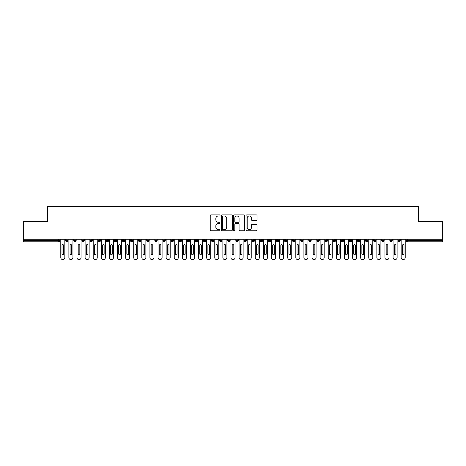 <?xml version="1.0" encoding="UTF-8"?>
<svg xmlns="http://www.w3.org/2000/svg" width="466" height="466" viewBox="0 0 466 466"><rect width="100%" height="100%" fill="white"/><g stroke="black" fill="none" stroke-linecap="round" stroke-linejoin="round"><path stroke-width="0.7" d="M220.034 215.432A0.559 0.559 0 0 0 219.474 214.873L211.022 214.873A0.798 0.798 0 0 0 210.23 215.671L210.23 229.988A0.798 0.798 0 0 0 211.022 230.786L219.474 230.786A0.559 0.559 0 0 0 220.034 230.227A0.559 0.559 0 0 0 219.474 229.668L218.385 229.668A2.546 2.546 0 0 1 215.84 227.123L215.84 225.934A2.546 2.546 0 0 1 218.385 223.389L219.474 223.389A0.559 0.559 0 0 0 220.034 222.83A0.559 0.559 0 0 0 219.474 222.27L218.385 222.27A2.546 2.546 0 0 1 215.84 219.725L215.84 218.531A2.546 2.546 0 0 1 218.385 215.985L219.474 215.985A0.559 0.559 0 0 0 220.034 215.432M256.248 220.482A0.798 0.798 0 0 0 257.046 219.684L257.046 215.671A0.798 0.798 0 0 0 256.248 214.873L246.864 214.873A0.798 0.798 0 0 0 246.065 215.671L246.065 229.988A0.798 0.798 0 0 0 246.864 230.786L256.248 230.786A0.798 0.798 0 0 0 257.046 229.988L257.046 225.136A0.798 0.798 0 0 0 256.248 224.338L252.228 224.338A0.798 0.798 0 0 0 251.436 225.136L251.436 227.542A2.126 2.126 0 0 1 249.31 229.668A2.126 2.126 0 0 1 247.178 227.542L247.178 218.117A2.126 2.126 0 0 1 249.31 215.985A2.126 2.126 0 0 1 251.436 218.117L251.436 219.684A0.798 0.798 0 0 0 252.228 220.482L256.248 220.482M23.3 239.279L442.7 239.279L442.7 221.531L418.386 221.531L418.386 206.38L47.614 206.38L47.614 221.531L23.3 221.531L23.3 240.578L58.733 240.578L58.733 239.279M232.307 215.671A0.798 0.798 0 0 0 231.509 214.873L222.119 214.873A0.798 0.798 0 0 0 221.327 215.671L221.327 229.988A0.798 0.798 0 0 0 222.119 230.786L231.509 230.786A0.798 0.798 0 0 0 232.307 229.988L232.307 215.671M234.491 214.873L243.881 214.873A0.798 0.798 0 0 1 244.673 215.671L244.673 229.988A0.798 0.798 0 0 1 243.881 230.786L239.862 230.786A0.798 0.798 0 0 1 239.064 229.988L239.064 224.181A0.798 0.798 0 0 0 238.272 223.389L235.604 223.389A0.798 0.798 0 0 0 234.812 224.181L234.812 230.227A0.559 0.559 0 0 1 234.252 230.786A0.559 0.559 0 0 1 233.693 230.227L233.693 215.671A0.798 0.798 0 0 1 234.491 214.873M59.951 240.578L58.733 240.578L58.733 241.796A1.217 1.217 0 0 0 59.951 240.578L59.951 239.279L59.951 240.578A1.217 1.217 0 0 1 58.733 241.796L23.3 241.796L23.3 240.578M442.7 239.279L442.7 241.796L407.267 241.796A1.217 1.217 0 0 1 406.049 240.578L406.049 239.279M66.883 239.279L66.883 241.796A1.217 1.217 0 0 1 65.665 240.578L65.665 239.279L65.665 240.578A1.217 1.217 0 0 0 66.883 241.796A1.217 1.217 0 0 0 68.053 240.578L68.053 239.279M74.985 239.279L74.985 241.796A1.217 1.217 0 0 1 73.768 240.578L73.768 239.279L73.768 240.578A1.217 1.217 0 0 0 74.985 241.796A1.217 1.217 0 0 0 76.162 240.578L76.162 239.279M83.088 239.279L83.088 241.796A1.217 1.217 0 0 1 81.876 240.578L81.876 239.279L81.876 240.578A1.217 1.217 0 0 0 83.088 241.796A1.217 1.217 0 0 0 84.264 240.578L84.264 239.279M91.196 239.279L91.196 241.796A1.217 1.217 0 0 1 89.979 240.578L89.979 239.279L89.979 240.578A1.217 1.217 0 0 0 91.196 241.796A1.217 1.217 0 0 0 92.367 240.578L92.367 239.279M99.299 239.279L99.299 241.796A1.217 1.217 0 0 1 98.081 240.578L98.081 239.279L98.081 240.578A1.217 1.217 0 0 0 99.299 241.796A1.217 1.217 0 0 0 100.475 240.578L100.475 239.279M107.401 239.279L107.401 241.796A1.217 1.217 0 0 1 106.19 240.578L106.19 239.279L106.19 240.578A1.217 1.217 0 0 0 107.401 241.796A1.217 1.217 0 0 0 108.578 240.578L108.578 239.279M115.51 239.279L115.51 241.796A1.217 1.217 0 0 1 114.292 240.578L114.292 239.279L114.292 240.578A1.217 1.217 0 0 0 115.51 241.796A1.217 1.217 0 0 0 116.681 240.578L116.681 239.279M123.612 239.279L123.612 241.796A1.217 1.217 0 0 1 122.395 240.578L122.395 239.279L122.395 240.578A1.217 1.217 0 0 0 123.612 241.796A1.217 1.217 0 0 0 124.789 240.578L124.789 239.279M131.715 239.279L131.715 241.796A1.217 1.217 0 0 1 130.497 240.578L130.497 239.279L130.497 240.578A1.217 1.217 0 0 0 131.715 241.796A1.217 1.217 0 0 0 132.892 240.578L132.892 239.279M139.817 239.279L139.817 241.796A1.217 1.217 0 0 1 138.606 240.578L138.606 239.279L138.606 240.578A1.217 1.217 0 0 0 139.817 241.796A1.217 1.217 0 0 0 140.994 240.578L140.994 239.279M147.926 239.279L147.926 241.796A1.217 1.217 0 0 1 146.708 240.578L146.708 239.279L146.708 240.578A1.217 1.217 0 0 0 147.926 241.796A1.217 1.217 0 0 0 149.103 240.578L149.103 239.279M156.028 239.279L156.028 241.796A1.217 1.217 0 0 1 154.811 240.578L154.811 239.279L154.811 240.578A1.217 1.217 0 0 0 156.028 241.796A1.217 1.217 0 0 0 157.205 240.578L157.205 239.279M164.131 239.279L164.131 241.796A1.217 1.217 0 0 1 162.919 240.578A1.217 1.217 0 0 0 164.131 241.796A1.217 1.217 0 0 1 162.919 240.578L162.919 239.279M165.308 239.279L165.308 240.578A1.217 1.217 0 0 1 164.131 241.796A1.217 1.217 0 0 0 165.308 240.578L162.919 240.578M172.239 241.796A1.217 1.217 0 0 1 171.022 240.578L171.022 239.279L171.022 240.578A1.217 1.217 0 0 0 172.239 241.796A1.217 1.217 0 0 0 173.41 240.578L173.41 239.279L173.41 240.578A1.217 1.217 0 0 1 172.239 241.796L172.239 240.578L173.41 240.578M180.342 239.279L180.342 241.796A1.217 1.217 0 0 1 179.125 240.578L179.125 239.279L179.125 240.578A1.217 1.217 0 0 0 180.342 241.796A1.217 1.217 0 0 0 181.519 240.578L181.519 239.279M188.445 239.279L188.445 241.796A1.217 1.217 0 0 1 187.233 240.578L187.233 239.279L187.233 240.578A1.217 1.217 0 0 0 188.445 241.796A1.217 1.217 0 0 0 189.621 240.578L189.621 239.279M196.553 239.279L196.553 240.578L195.336 240.578L195.336 239.279L195.336 240.578A1.217 1.217 0 0 0 196.553 241.796A1.217 1.217 0 0 0 197.724 240.578L197.724 239.279L197.724 240.578A1.217 1.217 0 0 1 196.553 241.796A1.217 1.217 0 0 1 195.336 240.578A1.217 1.217 0 0 0 196.553 241.796L196.553 240.578L197.724 240.578M204.656 239.279L204.656 241.796A1.217 1.217 0 0 1 203.438 240.578L203.438 239.279L203.438 240.578A1.217 1.217 0 0 0 204.656 241.796A1.217 1.217 0 0 0 205.832 240.578L205.832 239.279M212.758 239.279L212.758 241.796A1.217 1.217 0 0 1 211.547 240.578L211.547 239.279L211.547 240.578A1.217 1.217 0 0 0 212.758 241.796A1.217 1.217 0 0 0 213.935 240.578L213.935 239.279M220.867 239.279L220.867 241.796A1.217 1.217 0 0 1 219.649 240.578L219.649 239.279L219.649 240.578A1.217 1.217 0 0 0 220.867 241.796A1.217 1.217 0 0 0 222.037 240.578L222.037 239.279M228.969 239.279L228.969 241.796A1.217 1.217 0 0 1 227.752 240.578L227.752 239.279M230.146 239.279L230.146 240.578A1.217 1.217 0 0 1 228.969 241.796A1.217 1.217 0 0 0 230.146 240.578L227.752 240.578A1.217 1.217 0 0 0 228.969 241.796M237.072 241.796A1.217 1.217 0 0 1 235.854 240.578L235.854 239.279L235.854 240.578A1.217 1.217 0 0 0 237.072 241.796A1.217 1.217 0 0 0 238.248 240.578L238.248 239.279L238.248 240.578A1.217 1.217 0 0 1 237.072 241.796L237.072 240.578L238.248 240.578M245.174 239.279L245.174 241.796A1.217 1.217 0 0 1 243.963 240.578L243.963 239.279M246.351 239.279L246.351 240.578A1.217 1.217 0 0 1 245.174 241.796A1.217 1.217 0 0 0 246.351 240.578L243.963 240.578A1.217 1.217 0 0 0 245.174 241.796M253.283 239.279L253.283 241.796A1.217 1.217 0 0 1 252.065 240.578L252.065 239.279M254.453 239.279L254.453 240.578L254.453 239.279M261.385 239.279L261.385 241.796A1.217 1.217 0 0 1 260.168 240.578A1.217 1.217 0 0 0 261.385 241.796A1.217 1.217 0 0 1 260.168 240.578L260.168 239.279M262.562 239.279L262.562 240.578L262.562 239.279M269.488 239.279L269.488 241.796A1.217 1.217 0 0 1 268.276 240.578L268.276 239.279M270.664 239.279L270.664 240.578L270.664 239.279M277.596 239.279L277.596 241.796A1.217 1.217 0 0 1 276.379 240.578L276.379 239.279M278.767 239.279L278.767 240.578A1.217 1.217 0 0 1 277.596 241.796A1.217 1.217 0 0 0 278.767 240.578L276.379 240.578A1.217 1.217 0 0 0 277.596 241.796M285.699 239.279L285.699 241.796A1.217 1.217 0 0 1 284.481 240.578L284.481 239.279M286.875 239.279L286.875 240.578L286.875 239.279M293.801 239.279L293.801 241.796A1.217 1.217 0 0 1 292.59 240.578L292.59 239.279M294.978 239.279L294.978 240.578L294.978 239.279M301.91 239.279L301.91 241.796A1.217 1.217 0 0 1 300.692 240.578L300.692 239.279M303.081 239.279L303.081 240.578L303.081 239.279M310.012 239.279L310.012 241.796A1.217 1.217 0 0 1 308.795 240.578L308.795 239.279M311.189 239.279L311.189 240.578A1.217 1.217 0 0 1 310.012 241.796A1.217 1.217 0 0 0 311.189 240.578L308.795 240.578A1.217 1.217 0 0 0 310.012 241.796M318.115 239.279L318.115 241.796A1.217 1.217 0 0 1 316.897 240.578L316.897 239.279L316.897 240.578A1.217 1.217 0 0 0 318.115 241.796A1.217 1.217 0 0 0 319.292 240.578L319.292 239.279M326.217 239.279L326.217 241.796A1.217 1.217 0 0 1 325.006 240.578L325.006 239.279M327.394 239.279L327.394 240.578L327.394 239.279M334.326 239.279L334.326 241.796A1.217 1.217 0 0 1 333.108 240.578A1.217 1.217 0 0 0 334.326 241.796A1.217 1.217 0 0 1 333.108 240.578L333.108 239.279M335.503 239.279L335.503 240.578L335.503 239.279M342.428 239.279L342.428 241.796A1.217 1.217 0 0 1 341.211 240.578L341.211 239.279L341.211 240.578A1.217 1.217 0 0 0 342.428 241.796A1.217 1.217 0 0 0 343.605 240.578L343.605 239.279M350.531 239.279L350.531 241.796A1.217 1.217 0 0 1 349.319 240.578A1.217 1.217 0 0 0 350.531 241.796A1.217 1.217 0 0 1 349.319 240.578L349.319 239.279M351.708 239.279L351.708 240.578A1.217 1.217 0 0 1 350.531 241.796A1.217 1.217 0 0 0 351.708 240.578L349.319 240.578M358.639 239.279L358.639 241.796A1.217 1.217 0 0 1 357.422 240.578L357.422 239.279L357.422 240.578A1.217 1.217 0 0 0 358.639 241.796A1.217 1.217 0 0 0 359.81 240.578L359.81 239.279M366.742 239.279L366.742 241.796A1.217 1.217 0 0 1 365.525 240.578L365.525 239.279M367.919 239.279L367.919 240.578L367.919 239.279M374.845 239.279L374.845 241.796A1.217 1.217 0 0 1 373.633 240.578A1.217 1.217 0 0 0 374.845 241.796A1.217 1.217 0 0 1 373.633 240.578L373.633 239.279M376.021 239.279L376.021 240.578L376.021 239.279M382.953 239.279L382.953 241.796A1.217 1.217 0 0 1 381.736 240.578L381.736 239.279M384.124 239.279L384.124 240.578L384.124 239.279M391.056 239.279L391.056 241.796A1.217 1.217 0 0 1 389.838 240.578L389.838 239.279M392.232 239.279L392.232 240.578A1.217 1.217 0 0 1 391.056 241.796A1.217 1.217 0 0 0 392.232 240.578L389.838 240.578A1.217 1.217 0 0 0 391.056 241.796M399.158 239.279L399.158 241.796A1.217 1.217 0 0 1 397.947 240.578A1.217 1.217 0 0 0 399.158 241.796A1.217 1.217 0 0 1 397.947 240.578L397.947 239.279M400.335 239.279L400.335 240.578A1.217 1.217 0 0 1 399.158 241.796A1.217 1.217 0 0 0 400.335 240.578L397.947 240.578M172.239 239.279L172.239 240.578L171.022 240.578M237.072 239.279L237.072 240.578L235.854 240.578M253.283 241.796A1.217 1.217 0 0 0 254.453 240.578A1.217 1.217 0 0 1 253.283 241.796A1.217 1.217 0 0 1 252.065 240.578L254.453 240.578M261.385 241.796A1.217 1.217 0 0 0 262.562 240.578A1.217 1.217 0 0 1 261.385 241.796M269.488 241.796A1.217 1.217 0 0 0 270.664 240.578A1.217 1.217 0 0 1 269.488 241.796A1.217 1.217 0 0 1 268.276 240.578L270.664 240.578M285.699 241.796A1.217 1.217 0 0 0 286.875 240.578A1.217 1.217 0 0 1 285.699 241.796A1.217 1.217 0 0 1 284.481 240.578L286.875 240.578M293.801 241.796A1.217 1.217 0 0 0 294.978 240.578A1.217 1.217 0 0 1 293.801 241.796A1.217 1.217 0 0 1 292.59 240.578L294.978 240.578M301.91 241.796A1.217 1.217 0 0 0 303.081 240.578A1.217 1.217 0 0 1 301.91 241.796A1.217 1.217 0 0 1 300.692 240.578L303.081 240.578M326.217 241.796A1.217 1.217 0 0 0 327.394 240.578A1.217 1.217 0 0 1 326.217 241.796A1.217 1.217 0 0 1 325.006 240.578L327.394 240.578M334.326 241.796A1.217 1.217 0 0 0 335.503 240.578A1.217 1.217 0 0 1 334.326 241.796M366.742 241.796A1.217 1.217 0 0 0 367.919 240.578A1.217 1.217 0 0 1 366.742 241.796A1.217 1.217 0 0 1 365.525 240.578L367.919 240.578M374.845 241.796A1.217 1.217 0 0 0 376.021 240.578A1.217 1.217 0 0 1 374.845 241.796M382.953 241.796A1.217 1.217 0 0 0 384.124 240.578A1.217 1.217 0 0 1 382.953 241.796A1.217 1.217 0 0 1 381.736 240.578L384.124 240.578M407.267 241.796A1.217 1.217 0 0 1 406.049 240.578A1.217 1.217 0 0 0 407.267 241.796L407.267 240.578L442.7 240.578M222.998 215.985A0.559 0.559 0 0 0 222.439 216.544L222.439 229.115A0.559 0.559 0 0 0 222.998 229.668L224.152 229.668A2.546 2.546 0 0 0 226.697 227.123L226.697 218.531A2.546 2.546 0 0 0 224.152 215.985L222.998 215.985M239.064 218.158A2.126 2.126 0 0 0 236.938 216.026A2.126 2.126 0 0 0 234.812 218.158L234.812 221.478A0.798 0.798 0 0 0 235.604 222.27L238.272 222.27A0.798 0.798 0 0 0 239.064 221.478L239.064 218.158M60.784 257.599L60.784 239.279L60.784 257.599A2.027 2.027 0 0 0 62.811 259.62A2.027 2.027 0 0 0 64.832 257.599L64.832 239.279L64.832 257.599M63.621 245.442A0.81 0.81 0 0 0 62.811 244.633A0.81 0.81 0 0 0 61.995 245.442A0.81 0.81 0 0 1 62.811 244.633A0.81 0.81 0 0 1 63.621 245.442L63.621 253.953A0.81 0.81 0 0 1 62.811 254.762A0.81 0.81 0 0 1 61.995 253.953A0.81 0.81 0 0 0 62.811 254.762A0.81 0.81 0 0 0 63.621 253.953M61.995 253.953L61.995 245.442M68.886 257.599L68.886 239.279L68.886 257.599A2.027 2.027 0 0 0 70.914 259.62A2.027 2.027 0 0 0 72.941 257.599L72.941 239.279L72.941 257.599M71.723 245.442A0.81 0.81 0 0 0 70.914 244.633A0.81 0.81 0 0 0 70.104 245.442A0.81 0.81 0 0 1 70.914 244.633A0.81 0.81 0 0 1 71.723 245.442L71.723 253.953A0.81 0.81 0 0 1 70.914 254.762A0.81 0.81 0 0 1 70.104 253.953A0.81 0.81 0 0 0 70.914 254.762A0.81 0.81 0 0 0 71.723 253.953M76.989 257.599L76.989 239.279L76.989 257.599A2.027 2.027 0 0 0 79.016 259.62A2.027 2.027 0 0 0 81.043 257.599L81.043 239.279L81.043 257.599M79.826 245.442A0.81 0.81 0 0 0 79.016 244.633A0.81 0.81 0 0 0 78.206 245.442A0.81 0.81 0 0 1 79.016 244.633A0.81 0.81 0 0 1 79.826 245.442L79.826 253.953A0.81 0.81 0 0 1 79.016 254.762A0.81 0.81 0 0 1 78.206 253.953A0.81 0.81 0 0 0 79.016 254.762A0.81 0.81 0 0 0 79.826 253.953M85.097 257.599L85.097 239.279L85.097 257.599A2.027 2.027 0 0 0 87.125 259.62A2.027 2.027 0 0 0 89.146 257.599L89.146 239.279L89.146 257.599M87.934 245.442A0.81 0.81 0 0 0 87.125 244.633A0.81 0.81 0 0 0 86.309 245.442A0.81 0.81 0 0 1 87.125 244.633A0.81 0.81 0 0 1 87.934 245.442L87.934 253.953A0.81 0.81 0 0 1 87.125 254.762A0.81 0.81 0 0 1 86.309 253.953A0.81 0.81 0 0 0 87.125 254.762A0.81 0.81 0 0 0 87.934 253.953M93.2 257.599L93.2 239.279L93.2 257.599A2.027 2.027 0 0 0 95.227 259.62A2.027 2.027 0 0 0 97.254 257.599L97.254 239.279L97.254 257.599M96.037 245.442A0.81 0.81 0 0 0 95.227 244.633A0.81 0.81 0 0 0 94.417 245.442A0.81 0.81 0 0 1 95.227 244.633A0.81 0.81 0 0 1 96.037 245.442L96.037 253.953A0.81 0.81 0 0 1 95.227 254.762A0.81 0.81 0 0 1 94.417 253.953A0.81 0.81 0 0 0 95.227 254.762A0.81 0.81 0 0 0 96.037 253.953M70.104 253.953L70.104 245.442M78.206 253.953L78.206 245.442M86.309 253.953L86.309 245.442M94.417 253.953L94.417 245.442M101.303 257.599L101.303 239.279L101.303 257.599A2.027 2.027 0 0 0 103.33 259.62A2.027 2.027 0 0 0 105.357 257.599L105.357 239.279L105.357 257.599M104.139 245.442A0.81 0.81 0 0 0 103.33 244.633A0.81 0.81 0 0 0 102.52 245.442A0.81 0.81 0 0 1 103.33 244.633A0.81 0.81 0 0 1 104.139 245.442L104.139 253.953A0.81 0.81 0 0 1 103.33 254.762A0.81 0.81 0 0 1 102.52 253.953A0.81 0.81 0 0 0 103.33 254.762A0.81 0.81 0 0 0 104.139 253.953M102.52 253.953L102.52 245.442M109.411 257.599L109.411 239.279L109.411 257.599A2.027 2.027 0 0 0 111.432 259.62A2.027 2.027 0 0 0 113.459 257.599L113.459 239.279L113.459 257.599M112.248 245.442A0.81 0.81 0 0 0 111.432 244.633A0.81 0.81 0 0 0 110.623 245.442A0.81 0.81 0 0 1 111.432 244.633A0.81 0.81 0 0 1 112.248 245.442L112.248 253.953A0.81 0.81 0 0 1 111.432 254.762A0.81 0.81 0 0 1 110.623 253.953A0.81 0.81 0 0 0 111.432 254.762A0.81 0.81 0 0 0 112.248 253.953M117.514 257.599L117.514 239.279L117.514 257.599A2.027 2.027 0 0 0 119.541 259.62A2.027 2.027 0 0 0 121.568 257.599L121.568 239.279L121.568 257.599M120.35 245.442A0.81 0.81 0 0 0 119.541 244.633A0.81 0.81 0 0 0 118.731 245.442A0.81 0.81 0 0 1 119.541 244.633A0.81 0.81 0 0 1 120.35 245.442L120.35 253.953A0.81 0.81 0 0 1 119.541 254.762A0.81 0.81 0 0 1 118.731 253.953A0.81 0.81 0 0 0 119.541 254.762A0.81 0.81 0 0 0 120.35 253.953M125.616 257.599L125.616 239.279L125.616 257.599A2.027 2.027 0 0 0 127.643 259.62A2.027 2.027 0 0 0 129.67 257.599L129.67 239.279L129.67 257.599M128.453 245.442A0.81 0.81 0 0 0 127.643 244.633A0.81 0.81 0 0 0 126.834 245.442A0.81 0.81 0 0 1 127.643 244.633A0.81 0.81 0 0 1 128.453 245.442L128.453 253.953A0.81 0.81 0 0 1 127.643 254.762A0.81 0.81 0 0 1 126.834 253.953A0.81 0.81 0 0 0 127.643 254.762A0.81 0.81 0 0 0 128.453 253.953M133.725 257.599L133.725 239.279L133.725 257.599A2.027 2.027 0 0 0 135.746 259.62A2.027 2.027 0 0 0 137.773 257.599L137.773 239.279L137.773 257.599M136.555 245.442A0.81 0.81 0 0 0 135.746 244.633A0.81 0.81 0 0 0 134.936 245.442A0.81 0.81 0 0 1 135.746 244.633A0.81 0.81 0 0 1 136.555 245.442L136.555 253.953A0.81 0.81 0 0 1 135.746 254.762A0.81 0.81 0 0 1 134.936 253.953A0.81 0.81 0 0 0 135.746 254.762A0.81 0.81 0 0 0 136.555 253.953M110.623 253.953L110.623 245.442M118.731 253.953L118.731 245.442M126.834 253.953L126.834 245.442M134.936 253.953L134.936 245.442M141.827 257.599L141.827 239.279L141.827 257.599A2.027 2.027 0 0 0 143.854 259.62A2.027 2.027 0 0 0 145.875 257.599L145.875 239.279L145.875 257.599M144.664 245.442A0.81 0.81 0 0 0 143.854 244.633A0.81 0.81 0 0 0 143.045 245.442A0.81 0.81 0 0 1 143.854 244.633A0.81 0.81 0 0 1 144.664 245.442L144.664 253.953A0.81 0.81 0 0 1 143.854 254.762A0.81 0.81 0 0 1 143.045 253.953A0.81 0.81 0 0 0 143.854 254.762A0.81 0.81 0 0 0 144.664 253.953M149.93 257.599L149.93 239.279L149.93 257.599A2.027 2.027 0 0 0 151.957 259.62A2.027 2.027 0 0 0 153.984 257.599L153.984 239.279L153.984 257.599M152.766 245.442A0.81 0.81 0 0 0 151.957 244.633A0.81 0.81 0 0 0 151.147 245.442A0.81 0.81 0 0 1 151.957 244.633A0.81 0.81 0 0 1 152.766 245.442L152.766 253.953A0.81 0.81 0 0 1 151.957 254.762A0.81 0.81 0 0 1 151.147 253.953A0.81 0.81 0 0 0 151.957 254.762A0.81 0.81 0 0 0 152.766 253.953M158.032 257.599L158.032 239.279L158.032 257.599A2.027 2.027 0 0 0 160.059 259.62A2.027 2.027 0 0 0 162.086 257.599L162.086 239.279L162.086 257.599M160.869 245.442A0.81 0.81 0 0 0 160.059 244.633A0.81 0.81 0 0 0 159.25 245.442A0.81 0.81 0 0 1 160.059 244.633A0.81 0.81 0 0 1 160.869 245.442L160.869 253.953A0.81 0.81 0 0 1 160.059 254.762A0.81 0.81 0 0 1 159.25 253.953A0.81 0.81 0 0 0 160.059 254.762A0.81 0.81 0 0 0 160.869 253.953M166.141 257.599L166.141 239.279L166.141 257.599A2.027 2.027 0 0 0 168.168 259.62A2.027 2.027 0 0 0 170.189 257.599L170.189 239.279L170.189 257.599M168.977 245.442A0.81 0.81 0 0 0 168.168 244.633A0.81 0.81 0 0 0 167.352 245.442A0.81 0.81 0 0 1 168.168 244.633A0.81 0.81 0 0 1 168.977 245.442L168.977 253.953A0.81 0.81 0 0 1 168.168 254.762A0.81 0.81 0 0 1 167.352 253.953A0.81 0.81 0 0 0 168.168 254.762A0.81 0.81 0 0 0 168.977 253.953M174.243 257.599L174.243 239.279L174.243 257.599A2.027 2.027 0 0 0 176.27 259.62A2.027 2.027 0 0 0 178.297 257.599L178.297 239.279L178.297 257.599M177.08 245.442A0.81 0.81 0 0 0 176.27 244.633A0.81 0.81 0 0 0 175.461 245.442A0.81 0.81 0 0 1 176.27 244.633A0.81 0.81 0 0 1 177.08 245.442L177.08 253.953A0.81 0.81 0 0 1 176.27 254.762A0.81 0.81 0 0 1 175.461 253.953A0.81 0.81 0 0 0 176.27 254.762A0.81 0.81 0 0 0 177.08 253.953M143.045 253.953L143.045 245.442M151.147 253.953L151.147 245.442M159.25 253.953L159.25 245.442M167.352 253.953L167.352 245.442M175.461 253.953L175.461 245.442M182.346 257.599L182.346 239.279L182.346 257.599A2.027 2.027 0 0 0 184.373 259.62A2.027 2.027 0 0 0 186.4 257.599L186.4 239.279L186.4 257.599M185.183 245.442A0.81 0.81 0 0 0 184.373 244.633A0.81 0.81 0 0 0 183.563 245.442A0.81 0.81 0 0 1 184.373 244.633A0.81 0.81 0 0 1 185.183 245.442L185.183 253.953A0.81 0.81 0 0 1 184.373 254.762A0.81 0.81 0 0 1 183.563 253.953A0.81 0.81 0 0 0 184.373 254.762A0.81 0.81 0 0 0 185.183 253.953M183.563 253.953L183.563 245.442M190.454 257.599L190.454 239.279L190.454 257.599A2.027 2.027 0 0 0 192.475 259.62A2.027 2.027 0 0 0 194.503 257.599L194.503 239.279L194.503 257.599M193.291 245.442A0.81 0.81 0 0 0 192.475 244.633A0.81 0.81 0 0 0 191.666 245.442A0.81 0.81 0 0 1 192.475 244.633A0.81 0.81 0 0 1 193.291 245.442L193.291 253.953A0.81 0.81 0 0 1 192.475 254.762A0.81 0.81 0 0 1 191.666 253.953A0.81 0.81 0 0 0 192.475 254.762A0.81 0.81 0 0 0 193.291 253.953M191.666 253.953L191.666 245.442M198.557 257.599L198.557 239.279L198.557 257.599A2.027 2.027 0 0 0 200.584 259.62A2.027 2.027 0 0 0 202.611 257.599L202.611 239.279L202.611 257.599M201.394 245.442A0.81 0.81 0 0 0 200.584 244.633A0.81 0.81 0 0 0 199.774 245.442A0.81 0.81 0 0 1 200.584 244.633A0.81 0.81 0 0 1 201.394 245.442L201.394 253.953A0.81 0.81 0 0 1 200.584 254.762A0.81 0.81 0 0 1 199.774 253.953A0.81 0.81 0 0 0 200.584 254.762A0.81 0.81 0 0 0 201.394 253.953M199.774 253.953L199.774 245.442M206.659 257.599L206.659 239.279L206.659 257.599A2.027 2.027 0 0 0 208.686 259.62A2.027 2.027 0 0 0 210.714 257.599L210.714 239.279L210.714 257.599M209.496 245.442A0.81 0.81 0 0 0 208.686 244.633A0.81 0.81 0 0 0 207.877 245.442A0.81 0.81 0 0 1 208.686 244.633A0.81 0.81 0 0 1 209.496 245.442L209.496 253.953A0.81 0.81 0 0 1 208.686 254.762A0.81 0.81 0 0 1 207.877 253.953A0.81 0.81 0 0 0 208.686 254.762A0.81 0.81 0 0 0 209.496 253.953M207.877 253.953L207.877 245.442M214.768 257.599L214.768 239.279L214.768 257.599A2.027 2.027 0 0 0 216.789 259.62A2.027 2.027 0 0 0 218.816 257.599L218.816 239.279L218.816 257.599M217.605 245.442A0.81 0.81 0 0 0 216.789 244.633A0.81 0.81 0 0 0 215.979 245.442A0.81 0.81 0 0 1 216.789 244.633A0.81 0.81 0 0 1 217.605 245.442L217.605 253.953A0.81 0.81 0 0 1 216.789 254.762A0.81 0.81 0 0 1 215.979 253.953A0.81 0.81 0 0 0 216.789 254.762A0.81 0.81 0 0 0 217.605 253.953M215.979 253.953L215.979 245.442M222.87 257.599L222.87 239.279L222.87 257.599A2.027 2.027 0 0 0 224.897 259.62A2.027 2.027 0 0 0 226.925 257.599L226.925 239.279L226.925 257.599M225.707 245.442A0.81 0.81 0 0 0 224.897 244.633A0.81 0.81 0 0 0 224.088 245.442A0.81 0.81 0 0 1 224.897 244.633A0.81 0.81 0 0 1 225.707 245.442L225.707 253.953A0.81 0.81 0 0 1 224.897 254.762A0.81 0.81 0 0 1 224.088 253.953A0.81 0.81 0 0 0 224.897 254.762A0.81 0.81 0 0 0 225.707 253.953M224.088 253.953L224.088 245.442M230.973 257.599L230.973 239.279L230.973 257.599A2.027 2.027 0 0 0 233 259.62A2.027 2.027 0 0 0 235.027 257.599L235.027 239.279L235.027 257.599M233.81 245.442A0.81 0.81 0 0 0 233 244.633A0.81 0.81 0 0 0 232.19 245.442A0.81 0.81 0 0 1 233 244.633A0.81 0.81 0 0 1 233.81 245.442L233.81 253.953A0.81 0.81 0 0 1 233 254.762A0.81 0.81 0 0 1 232.19 253.953A0.81 0.81 0 0 0 233 254.762A0.81 0.81 0 0 0 233.81 253.953M232.19 253.953L232.19 245.442M239.075 257.599L239.075 239.279L239.075 257.599A2.027 2.027 0 0 0 241.103 259.62A2.027 2.027 0 0 0 243.13 257.599L243.13 239.279L243.13 257.599M241.912 245.442A0.81 0.81 0 0 0 241.103 244.633A0.81 0.81 0 0 0 240.293 245.442A0.81 0.81 0 0 1 241.103 244.633A0.81 0.81 0 0 1 241.912 245.442L241.912 253.953A0.81 0.81 0 0 1 241.103 254.762A0.81 0.81 0 0 1 240.293 253.953A0.81 0.81 0 0 0 241.103 254.762A0.81 0.81 0 0 0 241.912 253.953M240.293 253.953L240.293 245.442M247.184 257.599L247.184 239.279L247.184 257.599A2.027 2.027 0 0 0 249.211 259.62A2.027 2.027 0 0 0 251.232 257.599L251.232 239.279L251.232 257.599M250.021 245.442A0.81 0.81 0 0 0 249.211 244.633A0.81 0.81 0 0 0 248.395 245.442A0.81 0.81 0 0 1 249.211 244.633A0.81 0.81 0 0 1 250.021 245.442L250.021 253.953A0.81 0.81 0 0 1 249.211 254.762A0.81 0.81 0 0 1 248.395 253.953A0.81 0.81 0 0 0 249.211 254.762A0.81 0.81 0 0 0 250.021 253.953M248.395 253.953L248.395 245.442M255.286 257.599L255.286 239.279L255.286 257.599A2.027 2.027 0 0 0 257.314 259.62A2.027 2.027 0 0 0 259.341 257.599L259.341 239.279L259.341 257.599M258.123 245.442A0.81 0.81 0 0 0 257.314 244.633A0.81 0.81 0 0 0 256.504 245.442A0.81 0.81 0 0 1 257.314 244.633A0.81 0.81 0 0 1 258.123 245.442L258.123 253.953A0.81 0.81 0 0 1 257.314 254.762A0.81 0.81 0 0 1 256.504 253.953A0.81 0.81 0 0 0 257.314 254.762A0.81 0.81 0 0 0 258.123 253.953M256.504 253.953L256.504 245.442M263.389 257.599L263.389 239.279L263.389 257.599A2.027 2.027 0 0 0 265.416 259.62A2.027 2.027 0 0 0 267.443 257.599L267.443 239.279L267.443 257.599M266.226 245.442A0.81 0.81 0 0 0 265.416 244.633A0.81 0.81 0 0 0 264.606 245.442A0.81 0.81 0 0 1 265.416 244.633A0.81 0.81 0 0 1 266.226 245.442L266.226 253.953A0.81 0.81 0 0 1 265.416 254.762A0.81 0.81 0 0 1 264.606 253.953A0.81 0.81 0 0 0 265.416 254.762A0.81 0.81 0 0 0 266.226 253.953M264.606 253.953L264.606 245.442M271.497 257.599L271.497 239.279L271.497 257.599A2.027 2.027 0 0 0 273.525 259.62A2.027 2.027 0 0 0 275.546 257.599L275.546 239.279L275.546 257.599M274.334 245.442A0.81 0.81 0 0 0 273.525 244.633A0.81 0.81 0 0 0 272.709 245.442A0.81 0.81 0 0 1 273.525 244.633A0.81 0.81 0 0 1 274.334 245.442L274.334 253.953A0.81 0.81 0 0 1 273.525 254.762A0.81 0.81 0 0 1 272.709 253.953A0.81 0.81 0 0 0 273.525 254.762A0.81 0.81 0 0 0 274.334 253.953M272.709 253.953L272.709 245.442M279.6 257.599L279.6 239.279L279.6 257.599A2.027 2.027 0 0 0 281.627 259.62A2.027 2.027 0 0 0 283.654 257.599L283.654 239.279L283.654 257.599M282.437 245.442A0.81 0.81 0 0 0 281.627 244.633A0.81 0.81 0 0 0 280.817 245.442A0.81 0.81 0 0 1 281.627 244.633A0.81 0.81 0 0 1 282.437 245.442L282.437 253.953A0.81 0.81 0 0 1 281.627 254.762A0.81 0.81 0 0 1 280.817 253.953A0.81 0.81 0 0 0 281.627 254.762A0.81 0.81 0 0 0 282.437 253.953M280.817 253.953L280.817 245.442M287.703 257.599L287.703 239.279L287.703 257.599A2.027 2.027 0 0 0 289.73 259.62A2.027 2.027 0 0 0 291.757 257.599L291.757 239.279L291.757 257.599M290.539 245.442A0.81 0.81 0 0 0 289.73 244.633A0.81 0.81 0 0 0 288.92 245.442A0.81 0.81 0 0 1 289.73 244.633A0.81 0.81 0 0 1 290.539 245.442L290.539 253.953A0.81 0.81 0 0 1 289.73 254.762A0.81 0.81 0 0 1 288.92 253.953A0.81 0.81 0 0 0 289.73 254.762A0.81 0.81 0 0 0 290.539 253.953M288.92 253.953L288.92 245.442M295.811 257.599L295.811 239.279L295.811 257.599A2.027 2.027 0 0 0 297.832 259.62A2.027 2.027 0 0 0 299.859 257.599L299.859 239.279L299.859 257.599M298.648 245.442A0.81 0.81 0 0 0 297.832 244.633A0.81 0.81 0 0 0 297.023 245.442A0.81 0.81 0 0 1 297.832 244.633A0.81 0.81 0 0 1 298.648 245.442L298.648 253.953A0.81 0.81 0 0 1 297.832 254.762A0.81 0.81 0 0 1 297.023 253.953A0.81 0.81 0 0 0 297.832 254.762A0.81 0.81 0 0 0 298.648 253.953M297.023 253.953L297.023 245.442M303.914 257.599L303.914 239.279L303.914 257.599A2.027 2.027 0 0 0 305.941 259.62A2.027 2.027 0 0 0 307.968 257.599L307.968 239.279L307.968 257.599M306.75 245.442A0.81 0.81 0 0 0 305.941 244.633A0.81 0.81 0 0 0 305.131 245.442A0.81 0.81 0 0 1 305.941 244.633A0.81 0.81 0 0 1 306.75 245.442L306.75 253.953A0.81 0.81 0 0 1 305.941 254.762A0.81 0.81 0 0 1 305.131 253.953A0.81 0.81 0 0 0 305.941 254.762A0.81 0.81 0 0 0 306.75 253.953M305.131 253.953L305.131 245.442M312.016 257.599L312.016 239.279L312.016 257.599A2.027 2.027 0 0 0 314.043 259.62A2.027 2.027 0 0 0 316.07 257.599L316.07 239.279L316.07 257.599M314.853 245.442A0.81 0.81 0 0 0 314.043 244.633A0.81 0.81 0 0 0 313.234 245.442A0.81 0.81 0 0 1 314.043 244.633A0.81 0.81 0 0 1 314.853 245.442L314.853 253.953A0.81 0.81 0 0 1 314.043 254.762A0.81 0.81 0 0 1 313.234 253.953A0.81 0.81 0 0 0 314.043 254.762A0.81 0.81 0 0 0 314.853 253.953M313.234 253.953L313.234 245.442M320.125 257.599L320.125 239.279L320.125 257.599A2.027 2.027 0 0 0 322.146 259.62A2.027 2.027 0 0 0 324.173 257.599L324.173 239.279L324.173 257.599M322.955 245.442A0.81 0.81 0 0 0 322.146 244.633A0.81 0.81 0 0 0 321.336 245.442A0.81 0.81 0 0 1 322.146 244.633A0.81 0.81 0 0 1 322.955 245.442L322.955 253.953A0.81 0.81 0 0 1 322.146 254.762A0.81 0.81 0 0 1 321.336 253.953A0.81 0.81 0 0 0 322.146 254.762A0.81 0.81 0 0 0 322.955 253.953M321.336 253.953L321.336 245.442M328.227 257.599L328.227 239.279L328.227 257.599A2.027 2.027 0 0 0 330.254 259.62A2.027 2.027 0 0 0 332.275 257.599L332.275 239.279L332.275 257.599M331.064 245.442A0.81 0.81 0 0 0 330.254 244.633A0.81 0.81 0 0 0 329.445 245.442A0.81 0.81 0 0 1 330.254 244.633A0.81 0.81 0 0 1 331.064 245.442L331.064 253.953A0.81 0.81 0 0 1 330.254 254.762A0.81 0.81 0 0 1 329.445 253.953A0.81 0.81 0 0 0 330.254 254.762A0.81 0.81 0 0 0 331.064 253.953M329.445 253.953L329.445 245.442M336.33 257.599L336.33 239.279L336.33 257.599A2.027 2.027 0 0 0 338.357 259.62A2.027 2.027 0 0 0 340.384 257.599L340.384 239.279L340.384 257.599M339.166 245.442A0.81 0.81 0 0 0 338.357 244.633A0.81 0.81 0 0 0 337.547 245.442A0.81 0.81 0 0 1 338.357 244.633A0.81 0.81 0 0 1 339.166 245.442L339.166 253.953A0.81 0.81 0 0 1 338.357 254.762A0.81 0.81 0 0 1 337.547 253.953A0.81 0.81 0 0 0 338.357 254.762A0.81 0.81 0 0 0 339.166 253.953M337.547 253.953L337.547 245.442M344.432 257.599L344.432 239.279L344.432 257.599A2.027 2.027 0 0 0 346.459 259.62A2.027 2.027 0 0 0 348.486 257.599L348.486 239.279L348.486 257.599M347.269 245.442A0.81 0.81 0 0 0 346.459 244.633A0.81 0.81 0 0 0 345.65 245.442A0.81 0.81 0 0 1 346.459 244.633A0.81 0.81 0 0 1 347.269 245.442L347.269 253.953A0.81 0.81 0 0 1 346.459 254.762A0.81 0.81 0 0 1 345.65 253.953A0.81 0.81 0 0 0 346.459 254.762A0.81 0.81 0 0 0 347.269 253.953M345.65 253.953L345.65 245.442M352.541 257.599L352.541 239.279L352.541 257.599A2.027 2.027 0 0 0 354.568 259.62A2.027 2.027 0 0 0 356.589 257.599L356.589 239.279L356.589 257.599M355.377 245.442A0.81 0.81 0 0 0 354.568 244.633A0.81 0.81 0 0 0 353.752 245.442A0.81 0.81 0 0 1 354.568 244.633A0.81 0.81 0 0 1 355.377 245.442L355.377 253.953A0.81 0.81 0 0 1 354.568 254.762A0.81 0.81 0 0 1 353.752 253.953A0.81 0.81 0 0 0 354.568 254.762A0.81 0.81 0 0 0 355.377 253.953M353.752 253.953L353.752 245.442M360.643 257.599L360.643 239.279L360.643 257.599A2.027 2.027 0 0 0 362.67 259.62A2.027 2.027 0 0 0 364.697 257.599L364.697 239.279L364.697 257.599M363.48 245.442A0.81 0.81 0 0 0 362.67 244.633A0.81 0.81 0 0 0 361.861 245.442A0.81 0.81 0 0 1 362.67 244.633A0.81 0.81 0 0 1 363.48 245.442L363.48 253.953A0.81 0.81 0 0 1 362.67 254.762A0.81 0.81 0 0 1 361.861 253.953A0.81 0.81 0 0 0 362.67 254.762A0.81 0.81 0 0 0 363.48 253.953M361.861 253.953L361.861 245.442M368.746 257.599L368.746 239.279L368.746 257.599A2.027 2.027 0 0 0 370.773 259.62A2.027 2.027 0 0 0 372.8 257.599L372.8 239.279L372.8 257.599M371.583 245.442A0.81 0.81 0 0 0 370.773 244.633A0.81 0.81 0 0 0 369.963 245.442A0.81 0.81 0 0 1 370.773 244.633A0.81 0.81 0 0 1 371.583 245.442L371.583 253.953A0.81 0.81 0 0 1 370.773 254.762A0.81 0.81 0 0 1 369.963 253.953A0.81 0.81 0 0 0 370.773 254.762A0.81 0.81 0 0 0 371.583 253.953M369.963 253.953L369.963 245.442M376.854 257.599L376.854 239.279L376.854 257.599A2.027 2.027 0 0 0 378.875 259.62A2.027 2.027 0 0 0 380.903 257.599L380.903 239.279L380.903 257.599M379.691 245.442A0.81 0.81 0 0 0 378.875 244.633A0.81 0.81 0 0 0 378.066 245.442A0.81 0.81 0 0 1 378.875 244.633A0.81 0.81 0 0 1 379.691 245.442L379.691 253.953A0.81 0.81 0 0 1 378.875 254.762A0.81 0.81 0 0 1 378.066 253.953A0.81 0.81 0 0 0 378.875 254.762A0.81 0.81 0 0 0 379.691 253.953M378.066 253.953L378.066 245.442M384.957 257.599L384.957 239.279L384.957 257.599A2.027 2.027 0 0 0 386.984 259.62A2.027 2.027 0 0 0 389.011 257.599L389.011 239.279L389.011 257.599M387.794 245.442A0.81 0.81 0 0 0 386.984 244.633A0.81 0.81 0 0 0 386.174 245.442A0.81 0.81 0 0 1 386.984 244.633A0.81 0.81 0 0 1 387.794 245.442L387.794 253.953A0.81 0.81 0 0 1 386.984 254.762A0.81 0.81 0 0 1 386.174 253.953A0.81 0.81 0 0 0 386.984 254.762A0.81 0.81 0 0 0 387.794 253.953M386.174 253.953L386.174 245.442M393.059 257.599L393.059 239.279L393.059 257.599A2.027 2.027 0 0 0 395.086 259.62A2.027 2.027 0 0 0 397.114 257.599L397.114 239.279L397.114 257.599M395.896 245.442A0.81 0.81 0 0 0 395.086 244.633A0.81 0.81 0 0 0 394.277 245.442A0.81 0.81 0 0 1 395.086 244.633A0.81 0.81 0 0 1 395.896 245.442L395.896 253.953A0.81 0.81 0 0 1 395.086 254.762A0.81 0.81 0 0 1 394.277 253.953A0.81 0.81 0 0 0 395.086 254.762A0.81 0.81 0 0 0 395.896 253.953M394.277 253.953L394.277 245.442M401.168 257.599L401.168 239.279L401.168 257.599A2.027 2.027 0 0 0 403.189 259.62A2.027 2.027 0 0 0 405.216 257.599L405.216 239.279L405.216 257.599M404.005 245.442A0.81 0.81 0 0 0 403.189 244.633A0.81 0.81 0 0 0 402.379 245.442A0.81 0.81 0 0 1 403.189 244.633A0.81 0.81 0 0 1 404.005 245.442L404.005 253.953A0.81 0.81 0 0 1 403.189 254.762A0.81 0.81 0 0 1 402.379 253.953A0.81 0.81 0 0 0 403.189 254.762A0.81 0.81 0 0 0 404.005 253.953M402.379 253.953L402.379 245.442M407.267 239.279L407.267 240.578L406.049 240.578M65.665 240.578A1.217 1.217 0 0 0 66.883 241.796A1.217 1.217 0 0 0 68.053 240.578L65.665 240.578M73.768 240.578A1.217 1.217 0 0 0 74.985 241.796A1.217 1.217 0 0 0 76.162 240.578L73.768 240.578M81.876 240.578A1.217 1.217 0 0 0 83.088 241.796A1.217 1.217 0 0 0 84.264 240.578L81.876 240.578M89.979 240.578A1.217 1.217 0 0 0 91.196 241.796A1.217 1.217 0 0 0 92.367 240.578L89.979 240.578M98.081 240.578A1.217 1.217 0 0 0 99.299 241.796A1.217 1.217 0 0 0 100.475 240.578L98.081 240.578M106.19 240.578L108.578 240.578A1.217 1.217 0 0 1 107.401 241.796M114.292 240.578A1.217 1.217 0 0 0 115.51 241.796A1.217 1.217 0 0 0 116.681 240.578L114.292 240.578M122.395 240.578L124.789 240.578A1.217 1.217 0 0 1 123.612 241.796M130.497 240.578A1.217 1.217 0 0 0 131.715 241.796A1.217 1.217 0 0 0 132.892 240.578L130.497 240.578M138.606 240.578A1.217 1.217 0 0 0 139.817 241.796A1.217 1.217 0 0 0 140.994 240.578L138.606 240.578M146.708 240.578A1.217 1.217 0 0 0 147.926 241.796A1.217 1.217 0 0 0 149.103 240.578L146.708 240.578M154.811 240.578A1.217 1.217 0 0 0 156.028 241.796A1.217 1.217 0 0 0 157.205 240.578L154.811 240.578M179.125 240.578L181.519 240.578A1.217 1.217 0 0 1 180.342 241.796M187.233 240.578A1.217 1.217 0 0 0 188.445 241.796A1.217 1.217 0 0 0 189.621 240.578L187.233 240.578M203.438 240.578L205.832 240.578A1.217 1.217 0 0 1 204.656 241.796M211.547 240.578A1.217 1.217 0 0 0 212.758 241.796A1.217 1.217 0 0 0 213.935 240.578L211.547 240.578M219.649 240.578L222.037 240.578A1.217 1.217 0 0 1 220.867 241.796M260.168 240.578L262.562 240.578M316.897 240.578L319.292 240.578A1.217 1.217 0 0 1 318.115 241.796M333.108 240.578L335.503 240.578M341.211 240.578A1.217 1.217 0 0 0 342.428 241.796A1.217 1.217 0 0 0 343.605 240.578L341.211 240.578M357.422 240.578L359.81 240.578A1.217 1.217 0 0 1 358.639 241.796M373.633 240.578L376.021 240.578"/></g></svg>
